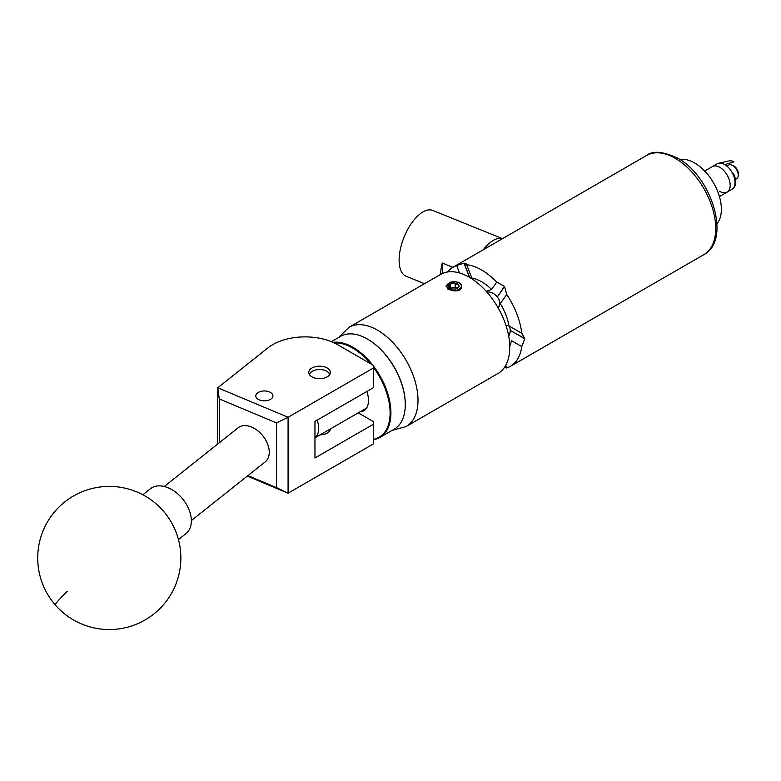<?xml version="1.0" encoding="UTF-8"?>
<svg xmlns="http://www.w3.org/2000/svg" width="781" height="781" viewBox="0 0 781 781"><rect width="100%" height="100%" fill="white"/><g stroke="black" fill="none" stroke-linecap="round" stroke-linejoin="round"><path stroke-width="1.17" d="M258.296 392.404A8.562 4.94 0 0 0 255.787 395.899A8.562 4.94 0 0 0 261.079 400.468A8.562 4.94 0 0 0 270.402 399.394A8.562 4.94 0 0 0 272.911 395.899A8.562 4.94 0 0 0 267.629 391.33A8.562 4.94 0 0 0 258.296 392.404M311.931 368.017A10.807 6.238 0 0 0 308.768 372.43A10.807 6.238 0 0 0 315.446 378.189A10.807 6.238 0 0 0 327.219 376.842A10.807 6.238 0 0 0 330.383 372.43A10.807 6.238 0 0 0 323.715 366.66A10.807 6.238 0 0 0 311.931 368.017M330.373 428.954A10.807 6.238 180 0 1 327.219 433.084A10.807 6.238 180 0 1 320.064 434.9M217.753 443.998L217.753 387.766L268.059 347.789A45.806 26.447 0 0 1 337.509 344.636L373.669 365.508L373.669 367.841L288.082 417.259L288.082 493.192L247.323 476.088M358.254 412.856L373.669 421.75L373.669 424.093L314.958 457.988L314.958 421.428L373.669 387.532L373.669 367.841M373.669 424.093L373.669 443.774L288.082 493.192M247.899 475.629L276.474 487.608L276.474 422.911L219.276 398.915L217.753 387.766L288.082 417.259M219.276 398.915L219.276 442.798M276.474 487.608L288.013 493.153M288.013 417.366L276.474 422.911M178.459 539.583L186.005 533.589A28.633 18.91 -128.5 0 0 186.971 532.73A28.633 18.91 -128.5 0 0 182.373 498.649A28.633 18.91 -128.5 0 0 150.382 488.76L142.835 494.754M367.597 339.139A53.02 30.615 60 0 1 367.802 339.257A53.02 30.615 60 0 1 405.29 404.197A53.02 30.615 60 0 1 405.29 404.431M373.669 366.309A53.596 30.947 60 0 1 379.82 437.497L394.19 429.199A53.596 30.947 -120 0 0 405.29 404.665A53.596 30.947 -120 0 0 367.392 339.022A53.596 30.947 -120 0 0 343.337 335.078A53.596 30.947 -120 0 0 340.594 336.367L331.408 341.678M373.669 439.293A53.02 30.615 -120 0 0 376.413 438.512A53.02 30.615 -120 0 0 373.669 367.646M370.633 363.761A53.02 30.615 -120 0 0 334.336 342.966M333.028 342.361A53.596 30.947 60 0 1 372.557 364.864M379.82 437.497A53.596 30.947 60 0 1 377.067 438.785A53.596 30.947 60 0 1 373.669 439.693M366.865 391.457A22.444 12.955 60 0 1 363.839 410.757A22.444 12.955 60 0 1 362.687 411.294A22.444 12.955 60 0 1 360.08 411.802M329.602 374.753A10.075 5.818 0 0 0 326.702 371.209A10.075 5.818 0 0 0 312.449 371.209A10.075 5.818 0 0 0 309.793 373.943A10.075 5.818 0 0 0 309.549 374.753M309.256 374.275A10.651 6.15 180 0 1 312.049 371.444A10.651 6.15 180 0 1 312.254 371.326M326.897 371.326A10.651 6.15 180 0 1 327.112 371.444A10.651 6.15 180 0 1 329.894 374.275M164.274 486.495L238.117 427.812A21.761 14.37 51.5 0 1 251.658 427.09A21.761 14.37 51.5 0 1 267.59 443.989A21.761 14.37 51.5 0 1 265.198 461.883L191.355 520.566M679.968 159.578A37.791 21.819 60 0 1 704.54 170.873A37.791 21.819 60 0 1 716.978 223.688M704.687 171.019L712.389 166.578A14.741 8.513 60 0 1 723.616 170.385A14.741 8.513 60 0 1 727.131 192.116A14.741 8.513 60 0 1 719.662 191.325M732.5 165.387A6.473 3.739 60 0 1 733.896 165.953A6.473 3.739 60 0 1 738.221 175.295M718.686 163.219A14.741 8.513 60 0 0 717.251 163.766L712.389 166.578A14.741 8.513 60 0 1 719.867 167.368A14.741 8.513 60 0 1 729.415 180.362A14.741 8.513 60 0 1 727.131 192.116L731.992 189.305A14.741 8.513 60 0 0 734.277 177.56A14.741 8.513 60 0 0 724.729 164.566L733.935 161.911A11.451 6.609 60 0 0 729.239 160.866L718.686 163.219A14.741 8.513 60 0 1 724.729 164.566M733.574 175.54L733.593 173.675A14.458 8.347 60 0 1 733.496 187.977M725.832 165.279A11.451 6.609 60 0 1 726.057 164.176M457.305 288.335A52.473 30.293 -120 0 0 457.041 288.179A52.473 30.293 -120 0 0 455.216 287.174L450.198 288.15M455.216 288.98A5.164 2.978 0 0 0 457.529 288.209A5.164 2.978 0 0 0 458.867 285.329A5.164 2.978 0 0 0 455.216 283.22A5.164 2.978 0 0 0 450.227 283.991A5.164 2.978 0 0 0 448.89 286.871A5.164 2.978 0 0 0 450.227 288.209A5.164 2.978 0 0 0 452.541 288.98A5.164 2.978 0 0 0 455.216 288.98M447.698 288.999L448.196 288.941A7.517 4.335 -0 0 0 457.393 289.936A7.517 4.335 -0 0 0 461.132 284.977A7.517 4.335 -0 0 0 449.661 282.507L454.952 281.804A7.79 4.501 -0 0 1 461.395 285.094A7.79 4.501 -0 0 1 461.591 285.631C460.849 283.308 458.642 282.029 454.952 281.804M735.438 179.425L736.59 178.751A7.898 4.559 -120 0 0 738.221 175.139A7.898 4.559 -120 0 0 732.637 165.455L732.637 165.455A7.898 4.559 -120 0 0 728.683 165.064L726.896 166.099M733.701 166.07L732.637 165.455L733.701 166.07M469.674 277.46L464.109 263.119L466.647 264.7L471.822 278.036A42.828 24.728 60 0 1 481.692 281.824A42.828 24.728 60 0 1 491.561 289.429L486.504 291.313A39.392 22.747 -120 0 0 485.216 290.21M466.638 263.939L466.647 264.7A57.257 33.056 60 0 1 481.692 270.041A57.257 33.056 60 0 1 496.736 282.078L504.458 286.412L497.312 296.956L504.594 286.588A57.257 33.056 -120 0 0 504.458 286.412M504.594 286.588L506.723 294.496A57.257 33.056 60 0 1 521.767 333.272L522.206 333.497M506.723 294.496L500.309 303.624A39.392 22.747 60 0 1 508.948 325.872L521.767 333.272L524.773 338.583L510.198 330.353L524.773 338.769A57.257 33.056 -120 0 0 524.773 338.583M524.773 338.769L521.767 346.588A57.257 33.056 60 0 1 510.325 366.387A57.257 33.056 60 0 1 506.723 367.988L504.526 367.295M502.525 238.654L432.781 210.46A35.496 16.626 112 0 0 419.475 214.384A35.496 16.626 112 0 0 400.389 249.002A35.496 16.626 112 0 0 406.169 276.279L424.503 283.698M440.445 274.492A35.496 16.626 -68 0 1 442.29 263.031L452.873 267.317M502.486 238.674A35.496 16.626 112 0 0 489.824 242.823A35.496 16.626 112 0 0 483.283 249.754M448.372 283.357L446.088 286.315L452.795 290.708C459.16 291.42 462.088 289.722 461.591 285.631M447.22 284.479L446.088 286.442M509.749 347.35A57.257 33.056 -120 0 0 484.757 289.722A57.257 33.056 -120 0 0 440.63 274.385L348.882 327.356A57.257 33.056 60 0 1 393.009 342.693A57.257 33.056 60 0 1 418.001 400.311A57.257 33.056 60 0 1 406.149 426.524L497.887 373.562A57.257 33.056 -120 0 0 509.749 347.35M442.29 273.526L442.29 263.031M447.533 271.973A57.257 33.056 60 0 1 453.058 267.209A57.257 33.056 60 0 1 456.66 265.599L463.973 263.129L469.488 277.353M491.561 289.429L496.736 282.078M459.521 272.969L456.66 265.599M521.767 346.588L511.418 340.614A42.828 24.728 60 0 1 509.739 346.178M505.707 365.371L506.723 367.988M500.309 303.624L498.083 307.773M505.981 325.472L508.948 325.872M508.734 336.347A10.651 6.15 120 0 0 510.198 330.353M510.198 330.168A10.651 6.15 120 0 0 508.597 325.726M498.727 307.07A10.651 8.396 35.1 0 0 497.312 296.956M497.165 296.78A10.651 8.396 35.1 0 0 486.788 291.938M317.193 420.139A21.468 12.398 60 0 1 314.958 437.78M448.196 288.941L446.654 286.1L449.661 282.507M446.654 286.197L447.288 287.808M457.529 288.209L458.867 285.329L455.216 283.22L450.227 283.991L448.89 286.871L450.012 288.004M455.216 287.174L455.216 283.22M450.227 288.101L450.227 283.991M67.225 591.412A71.579 3.68 138.9 0 0 55.334 605.002A71.579 71.579 0 0 0 153.818 614.012A71.579 71.579 0 0 0 163.258 510.959A71.579 71.579 0 0 0 62.275 504.018A71.579 71.579 0 0 0 55.334 605.002M646.6 155.468C652.525 150.508 662.835 151.377 677.517 158.074C711.569 176.155 731.758 240.197 703.857 254.645A57.257 33.056 -120 0 0 712.633 208.761A57.257 33.056 -120 0 0 675.223 158.309A57.257 33.056 -120 0 0 646.6 155.468L453.058 267.209M330.226 429.033L330.226 429.726M719.428 196.558L727.131 192.116M738.221 173.733L738.221 175.139M348.882 327.356L338.524 337.568M510.325 366.387L703.857 254.645M392.111 430.399L406.149 426.524M366.621 408.024L314.958 437.848"/></g></svg>

